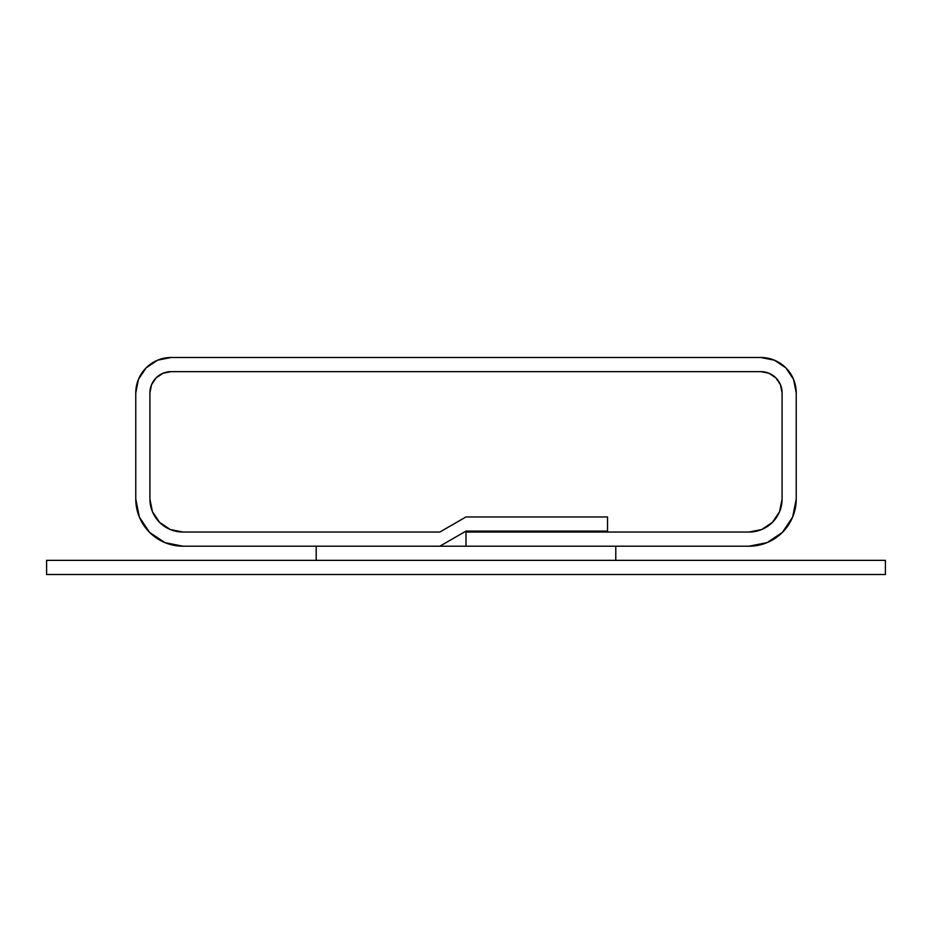 <?xml version="1.0" encoding="UTF-8"?>
<svg xmlns="http://www.w3.org/2000/svg" width="932" height="932" viewBox="0 0 932 932"><rect width="100%" height="100%" fill="white"/><g stroke="black" fill="none" stroke-linecap="round" stroke-linejoin="round"><path stroke-width="1.4" d="M135.769 499.028L135.769 392.873A35.381 35.381 0 0 1 171.15 357.492L157.601 360.183L146.126 367.86L138.46 379.336L135.769 392.873L135.769 499.028L139.357 517.074L149.586 532.382L164.882 542.61L182.94 546.199A47.171 47.171 0 0 1 135.769 499.028L139.357 517.074M749.06 546.199L466 546.199L466 532.044L749.06 532.044L761.7 529.539L772.407 522.374L779.571 511.656L782.088 499.028L782.088 392.873L780.468 384.753L775.867 377.868L768.982 373.266L760.85 371.647L171.15 371.647L163.018 373.266L156.133 377.868L151.532 384.753L149.912 392.873L149.912 499.028L152.429 511.656L159.593 522.374L170.3 529.539L182.94 532.044L439.857 532.044L466 516.945L439.857 532.044L182.94 532.044A33.028 33.028 0 0 1 149.912 499.028L149.912 392.873A21.226 21.226 0 0 1 171.15 371.647L760.85 371.647A21.226 21.226 0 0 1 782.088 392.873L782.088 499.028A33.028 33.028 0 0 1 749.06 532.044L607.524 532.044L607.524 516.945L466 516.945L607.524 516.945L466 516.945L439.857 532.044L182.94 532.044L170.3 529.539L159.593 522.374L152.429 511.656L149.912 499.028L149.912 392.873L151.532 384.753L156.133 377.868L163.018 373.266L171.15 371.647L760.85 371.647L768.982 373.266L775.867 377.868L780.468 384.753L782.088 392.873L782.088 499.028L779.571 511.656L772.407 522.374L761.7 529.539L749.06 532.044L607.524 532.044L607.524 516.945L607.524 531.1L466 531.1L439.857 546.199L182.94 546.199L439.857 546.199L466 531.1L607.524 531.1L607.524 516.945L466 516.945L439.857 532.044L182.94 532.044A33.028 33.028 0 0 1 149.912 499.028L149.912 392.873A21.226 21.226 0 0 1 171.15 371.647L760.85 371.647A21.226 21.226 0 0 1 782.088 392.873L782.088 499.028A33.028 33.028 0 0 1 749.06 532.044L466 532.044L466 546.199L749.06 546.199L767.118 542.61L782.414 532.382L792.643 517.074L796.231 499.028A47.171 47.171 0 0 1 749.06 546.199L767.118 542.61L782.414 532.382M796.231 499.028L796.231 392.873L793.54 379.336L785.874 367.86L774.399 360.183L760.85 357.492A35.381 35.381 0 0 1 796.231 392.873L796.231 499.028L792.643 517.074M760.85 357.492L171.15 357.492L760.85 357.492M149.586 532.382L164.882 542.61M159.593 522.374L161.294 523.959M170.3 529.539L182.94 532.044M615.784 546.199L615.784 560.353L316.216 560.353L316.216 546.199L615.784 546.199L615.784 560.353L316.216 560.353L316.216 546.199L615.784 546.199M46.6 574.508L46.6 560.353L885.4 560.353L885.4 574.508L46.6 574.508L885.4 574.508L885.4 560.353L46.6 560.353L46.6 574.508"/></g></svg>
